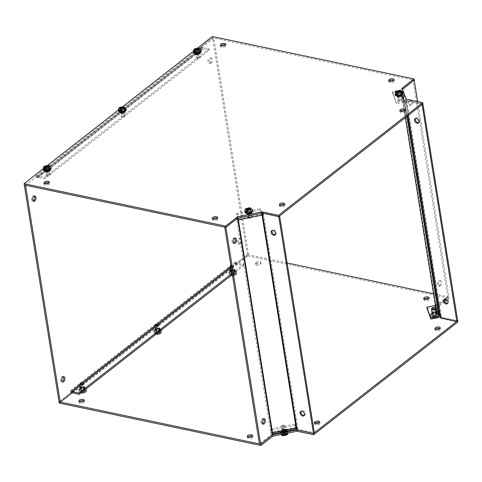<?xml version="1.0" encoding="UTF-8"?>
<svg xmlns="http://www.w3.org/2000/svg" width="482" height="482" viewBox="0 0 482 482"><rect width="100%" height="100%" fill="white"/><g stroke="black" fill="none" stroke-linecap="round" stroke-linejoin="round"><path stroke-width="0.36" stroke-dasharray="2.41 1.81" d="M79.813 388.498C77.174 390.408 82.868 391.607 85.206 389.631C87.845 387.715 82.151 386.516 79.813 388.498M83.199 392.577L82.982 391.221L81.115 392.679L81.82 393.402L83.199 392.577L85.007 392.589L85.38 392.294L83.91 392.017L84.615 391.468L85.477 389.269L83.693 390.661L83.91 392.017M82.946 391.788L82.729 390.432L84.483 389.058L83.621 391.257L82.946 391.788L81.452 391.336L80.699 391.896L82.229 392.342L81.416 392.981L80.657 393.155L80.12 392.469L82.012 390.986L82.229 392.342M81.115 392.679A3.838 1.765 170.9 0 1 80.12 392.469M84.085 389.396A1.958 0.904 -9.1 0 0 84.44 388.751A1.958 0.904 -9.1 0 0 83.031 388.118A1.958 0.904 -9.1 0 0 80.934 388.733A1.958 0.904 -9.1 0 0 80.578 389.372A1.958 0.904 -9.1 0 0 81.982 390.004A1.958 0.904 -9.1 0 0 84.085 389.396M80.114 383.624A1.958 0.904 170.9 0 1 83.272 383.232M84.483 389.058A3.838 1.765 170.9 0 1 85.477 389.269M82.012 390.986L80.494 390.625L81.247 390.077L82.729 390.432M83.693 390.661L85.175 391.016L84.422 391.565L82.982 391.221M84.627 392.854L84.422 391.565M80.494 390.625L80.699 391.896M81.452 391.336L81.247 390.077M85.175 391.016L85.38 392.294M44.609 169.116C46.947 167.133 52.64 168.332 50.001 170.248C47.664 172.225 41.97 171.026 44.609 169.116M48.525 165.675L48.7 166.061L47.688 166.856M47.724 167.085L47.826 167.73L49.694 166.272A3.838 1.765 -9.1 0 0 48.7 166.061M49.694 166.272L49.158 165.585M48.881 170.013A1.958 0.904 170.9 0 1 46.784 170.622A1.958 0.904 170.9 0 1 45.374 169.989A1.958 0.904 170.9 0 1 45.73 169.351A1.958 0.904 170.9 0 1 47.832 168.736A1.958 0.904 170.9 0 1 49.236 169.369A1.958 0.904 170.9 0 1 48.881 170.013M46.549 174.454A1.958 0.904 -9.1 0 0 46.188 175.093A1.958 0.904 -9.1 0 0 46.543 175.508A1.958 0.904 -9.1 0 0 49.7 175.117A1.958 0.904 -9.1 0 0 49.851 174.978A1.958 0.904 -9.1 0 0 50.056 174.472A1.958 0.904 -9.1 0 0 48.646 173.845A1.958 0.904 -9.1 0 0 46.549 174.454M47.134 175.099A1.338 0.615 -9.1 0 0 47.128 175.822A1.338 0.615 -9.1 0 0 49.291 175.556A1.338 0.615 -9.1 0 0 49.393 175.46A1.338 0.615 -9.1 0 0 48.899 174.707A1.338 0.615 -9.1 0 0 47.134 175.099M47.453 167.037L46.802 167.543L46.73 167.067M46.019 167.646L45.495 168.567M45.332 169.682L47.116 168.29L46.899 166.935M46.802 167.543L46.248 167.441M45.977 167.393L45.2 167.254L44.525 167.814L46.091 168.104M47.116 168.29L48.682 168.573L49.351 168.013L47.826 167.73M49.146 166.724L49.351 168.013M45.2 167.254L45.097 166.603M44.326 166.555L44.525 167.814M48.682 168.573L48.477 167.302M440.482 285.971A2.741 1.56 101.9 0 0 441.723 283.091A2.741 1.56 101.9 0 0 440.662 280.886A2.741 1.56 101.9 0 0 439.711 281.163A2.741 1.56 101.9 0 0 438.475 284.049A2.741 1.56 101.9 0 0 439.536 286.248A2.741 1.56 101.9 0 0 440.482 285.971M439.289 285.718A2.741 1.56 101.9 0 0 440.524 282.838A2.741 1.56 101.9 0 0 439.464 280.632A2.741 1.56 101.9 0 0 438.518 280.916A2.741 1.56 101.9 0 0 437.276 283.796A2.741 1.56 101.9 0 0 438.337 286.001A2.741 1.56 101.9 0 0 439.289 285.718M411.267 100.214A2.741 1.56 101.9 0 0 410.772 100.479A2.741 1.56 101.9 0 0 409.531 103.359A2.741 1.56 101.9 0 0 410.592 105.564A2.741 1.56 101.9 0 0 411.538 105.281A2.741 1.56 101.9 0 0 412.749 102.787A2.741 1.56 101.9 0 0 412.128 100.401M410.345 105.034A2.741 1.56 101.9 0 0 411.586 102.154A2.741 1.56 101.9 0 0 410.525 99.949A2.741 1.56 101.9 0 0 409.573 100.226A2.741 1.56 101.9 0 0 408.338 103.106A2.741 1.56 101.9 0 0 409.399 105.311A2.741 1.56 101.9 0 0 410.345 105.034M400.705 96.243A1.753 0.807 -9.1 0 0 401.024 95.671A1.753 0.807 -9.1 0 0 399.759 95.105A1.753 0.807 -9.1 0 0 397.879 95.653A1.753 0.807 -9.1 0 0 397.56 96.225A1.753 0.807 -9.1 0 0 398.825 96.792A1.753 0.807 -9.1 0 0 400.705 96.243M400.91 97.545A1.753 0.807 -9.1 0 0 401.229 96.972A1.753 0.807 -9.1 0 0 399.97 96.406A1.753 0.807 -9.1 0 0 398.09 96.954A1.753 0.807 -9.1 0 0 397.771 97.527A1.753 0.807 -9.1 0 0 399.03 98.093A1.753 0.807 -9.1 0 0 400.91 97.545M444.458 299.159A2.741 1.868 52 0 1 444.814 298.732A2.741 1.868 52 0 1 447.103 298.924A2.741 1.868 52 0 1 448.706 301.352A2.741 1.868 52 0 1 448.188 303.051A2.741 1.868 52 0 1 447.688 303.292M415.514 118.47A2.741 1.868 52 0 1 415.87 118.042A2.741 1.868 52 0 1 418.159 118.235A2.741 1.868 52 0 1 419.768 120.669A2.741 1.868 52 0 1 419.25 122.362A2.741 1.868 52 0 1 418.75 122.603M435.433 313.071A1.753 0.807 -9.1 0 0 435.752 312.499A1.753 0.807 -9.1 0 0 434.493 311.932A1.753 0.807 -9.1 0 0 432.613 312.475A1.753 0.807 -9.1 0 0 432.294 313.053A1.753 0.807 -9.1 0 0 433.553 313.619A1.753 0.807 -9.1 0 0 435.433 313.071M435.222 311.77A1.753 0.807 -9.1 0 0 435.541 311.197A1.753 0.807 -9.1 0 0 434.282 310.631A1.753 0.807 -9.1 0 0 432.402 311.173A1.753 0.807 -9.1 0 0 432.083 311.752A1.753 0.807 -9.1 0 0 433.342 312.318A1.753 0.807 -9.1 0 0 435.222 311.77M402.06 88.194L402.476 89.333L401.289 89.074L401.602 91.026A2.223 1.024 -9.1 0 0 401.199 91.755A2.223 1.024 -9.1 0 0 401.223 91.845L402.669 91.55A0.741 0.343 170.9 0 1 402.663 91.52A0.741 0.343 170.9 0 1 402.795 91.279L402.488 89.363M427.022 308.474L434.915 306.865A2.223 1.97 159.7 0 0 436.776 304.473A0.741 0.343 170.9 0 1 436.764 304.443A0.741 0.343 170.9 0 1 436.903 304.202L435.704 303.949L436.017 305.901L437.216 306.154L402.795 91.279L401.602 91.026L435.704 303.949A2.223 1.024 -9.1 0 0 435.294 304.588M404.121 100.69A2.223 1.97 -20.3 0 1 406.603 102.202L405.157 102.497A2.223 1.024 -9.1 0 0 406.049 103.058L406.904 102.389A0.741 0.343 170.9 0 1 406.603 102.202L402.669 91.55A2.223 1.97 159.7 0 0 400.181 90.044L404.121 100.69L396.228 102.298L392.294 91.646L400.181 90.044M456.834 321.373L457.689 320.705L441.319 317.258L441.006 315.312A0.741 0.343 170.9 0 1 440.711 315.126A2.223 1.97 -20.3 0 1 440.265 316.674M417.623 101.551L448.929 296.996L445.88 299.376L448.929 296.996L447.736 296.743L436.017 305.901M457.689 320.705L441.096 317.21L437.053 306.275L444.326 300.593L437.216 306.154M404.326 101.991A0.741 0.657 -20.3 0 1 405.157 102.497L401.223 91.845A0.741 0.657 159.7 0 0 400.391 91.345L404.326 101.991L396.433 103.6L396.228 102.298M392.294 91.646L392.499 92.948L400.391 91.345M422.895 103.865L406.591 100.437L441.006 315.312L440.15 315.975M402.669 91.55L436.776 304.473L435.324 304.769M439.259 315.415L440.711 315.126L406.603 102.202M414.134 80.157L413.002 79.922L447.736 296.743M401.289 89.074L413.002 79.922M396.433 103.6L392.499 92.948M441.319 317.258L440.464 317.927M406.591 100.437L405.736 101.106L408.049 115.535M422.105 104.546L405.736 101.106M211.134 63.19A2.741 1.56 101.9 0 0 212.369 60.304A2.741 1.56 101.9 0 0 211.315 58.099A2.741 1.56 101.9 0 0 210.363 58.382A2.741 1.56 101.9 0 0 209.128 61.262A2.741 1.56 101.9 0 0 210.182 63.467A2.741 1.56 101.9 0 0 211.134 63.19M209.941 62.937A2.741 1.56 101.9 0 0 211.176 60.057A2.741 1.56 101.9 0 0 210.116 57.852A2.741 1.56 101.9 0 0 209.17 58.129A2.741 1.56 101.9 0 0 207.929 61.009A2.741 1.56 101.9 0 0 208.989 63.214A2.741 1.56 101.9 0 0 209.941 62.937M240.072 243.874A2.741 1.56 101.9 0 0 241.313 240.994A2.741 1.56 101.9 0 0 240.253 238.789A2.741 1.56 101.9 0 0 239.307 239.066A2.741 1.56 101.9 0 0 238.066 241.952A2.741 1.56 101.9 0 0 239.126 244.157A2.741 1.56 101.9 0 0 240.072 243.874M238.879 243.621A2.741 1.56 101.9 0 0 240.12 240.741A2.741 1.56 101.9 0 0 239.06 238.536A2.741 1.56 101.9 0 0 238.108 238.819A2.741 1.56 101.9 0 0 236.873 241.699A2.741 1.56 101.9 0 0 237.933 243.904A2.741 1.56 101.9 0 0 238.879 243.621M34.258 196.09A2.741 1.56 101.9 0 0 33.704 195.752A2.741 1.56 101.9 0 0 32.758 196.029A2.741 1.56 101.9 0 0 31.517 198.909A2.741 1.56 101.9 0 0 32.577 201.115A2.741 1.56 101.9 0 0 33.216 201.024M63.196 376.779A2.741 1.56 101.9 0 0 62.648 376.436A2.741 1.56 101.9 0 0 61.696 376.719A2.741 1.56 101.9 0 0 60.461 379.599A2.741 1.56 101.9 0 0 61.515 381.804A2.741 1.56 101.9 0 0 62.16 381.714M196.337 53.249A1.753 0.807 170.9 0 1 198.216 52.707A1.753 0.807 170.9 0 1 199.476 53.273A1.753 0.807 170.9 0 1 199.156 53.845A1.753 0.807 170.9 0 1 197.277 54.394A1.753 0.807 170.9 0 1 196.017 53.827A1.753 0.807 170.9 0 1 196.337 53.249M196.542 54.55A1.753 0.807 170.9 0 1 198.421 54.008A1.753 0.807 170.9 0 1 199.687 54.574A1.753 0.807 170.9 0 1 199.367 55.147A1.753 0.807 170.9 0 1 197.487 55.689A1.753 0.807 170.9 0 1 196.222 55.129A1.753 0.807 170.9 0 1 196.542 54.55M121.398 113.288A1.753 0.807 170.9 0 1 123.278 112.746A1.753 0.807 170.9 0 1 124.543 113.312A1.753 0.807 170.9 0 1 124.223 113.885A1.753 0.807 170.9 0 1 122.344 114.433A1.753 0.807 170.9 0 1 121.078 113.866A1.753 0.807 170.9 0 1 121.398 113.288M121.193 111.993A1.753 0.807 170.9 0 1 123.073 111.444A1.753 0.807 170.9 0 1 124.332 112.011A1.753 0.807 170.9 0 1 124.013 112.583A1.753 0.807 170.9 0 1 122.133 113.131A1.753 0.807 170.9 0 1 120.874 112.565A1.753 0.807 170.9 0 1 121.193 111.993M46.049 170.73A1.753 0.807 170.9 0 1 47.929 170.182A1.753 0.807 170.9 0 1 49.188 170.749A1.753 0.807 170.9 0 1 48.869 171.321A1.753 0.807 170.9 0 1 46.989 171.869A1.753 0.807 170.9 0 1 45.73 171.303A1.753 0.807 170.9 0 1 46.049 170.73M46.254 172.032A1.753 0.807 170.9 0 1 48.134 171.484A1.753 0.807 170.9 0 1 49.393 172.05A1.753 0.807 170.9 0 1 49.074 172.622A1.753 0.807 170.9 0 1 47.194 173.171A1.753 0.807 170.9 0 1 45.935 172.604A1.753 0.807 170.9 0 1 46.254 172.032M233.884 270.667A1.753 0.807 -9.1 0 0 234.204 270.095A1.753 0.807 -9.1 0 0 232.945 269.528A1.753 0.807 -9.1 0 0 231.065 270.077A1.753 0.807 -9.1 0 0 230.745 270.649A1.753 0.807 -9.1 0 0 232.005 271.215A1.753 0.807 -9.1 0 0 233.884 270.667M230.854 268.775A1.753 0.807 170.9 0 1 232.734 268.227A1.753 0.807 170.9 0 1 233.999 268.793A1.753 0.807 170.9 0 1 233.68 269.366A1.753 0.807 170.9 0 1 231.8 269.914A1.753 0.807 170.9 0 1 230.535 269.348A1.753 0.807 170.9 0 1 230.854 268.775M155.71 327.513A1.753 0.807 170.9 0 1 157.59 326.965A1.753 0.807 170.9 0 1 158.855 327.531A1.753 0.807 170.9 0 1 158.536 328.109A1.753 0.807 170.9 0 1 156.656 328.652A1.753 0.807 170.9 0 1 155.391 328.085A1.753 0.807 170.9 0 1 155.71 327.513M158.741 329.411A1.753 0.807 -9.1 0 0 159.06 328.832A1.753 0.807 -9.1 0 0 157.801 328.266A1.753 0.807 -9.1 0 0 155.921 328.814A1.753 0.807 -9.1 0 0 155.602 329.387A1.753 0.807 -9.1 0 0 156.861 329.953A1.753 0.807 -9.1 0 0 158.741 329.411M83.597 388.149A1.753 0.807 -9.1 0 0 83.916 387.57A1.753 0.807 -9.1 0 0 82.657 387.01A1.753 0.807 -9.1 0 0 80.777 387.552A1.753 0.807 -9.1 0 0 80.458 388.124A1.753 0.807 -9.1 0 0 81.717 388.691A1.753 0.807 -9.1 0 0 83.597 388.149M80.566 386.251A1.753 0.807 170.9 0 1 82.446 385.708A1.753 0.807 170.9 0 1 83.711 386.275A1.753 0.807 170.9 0 1 83.392 386.847A1.753 0.807 170.9 0 1 81.512 387.389A1.753 0.807 170.9 0 1 80.247 386.829A1.753 0.807 170.9 0 1 80.566 386.251M25.504 185.257L37.379 175.972L37.692 177.924L202.229 49.309L201.916 47.356L213.791 38.072L248.519 254.9L236.65 264.184L236.337 262.232L229.986 267.197M202.368 48.851A0.741 0.506 52 0 1 202.723 48.784L209.23 50.152L44.687 178.768L38.186 177.4A0.741 0.506 -128 0 0 37.831 177.466L202.368 48.851A0.741 0.506 52 0 0 202.229 49.309L201.036 49.056L200.723 47.103L201.916 47.356M37.831 177.466A0.741 0.506 -128 0 0 37.692 177.924L36.493 177.671L37.692 177.924M37.379 175.972L36.18 175.725L36.493 177.677A2.223 1.518 52 0 1 36.915 176.298A2.223 1.518 52 0 1 37.976 176.099L44.483 177.466L209.019 48.851L202.512 47.483A2.223 1.518 -128 0 0 201.458 47.682A2.223 1.518 -128 0 0 201.036 49.056L202.229 49.309M213.791 38.072L212.598 37.825L36.18 175.725M72.107 392.8L70.914 392.547L59.039 401.831M72.089 392.685A2.223 1.518 52 0 1 70.601 390.595L71.794 390.848L70.601 390.595L70.914 392.547M232.119 273.306L243.543 264.377L237.036 263.009A0.741 0.506 52 0 1 236.337 262.232L235.138 261.979L236.337 262.232M236.65 264.184L235.451 263.931L235.138 261.979A2.223 1.518 -128 0 0 237.246 264.305L243.747 265.678L232.324 274.607M248.519 254.9L247.326 254.647L235.451 263.931M200.723 47.103L212.598 37.825L247.326 254.647M209.23 50.152L209.019 48.851M44.687 178.768L44.483 177.466M243.543 264.377L243.747 265.678M246.175 211.508C248.513 209.531 254.207 210.73 251.568 212.64C249.23 214.623 243.537 213.424 246.175 211.508M250.092 208.073L250.266 208.459L249.254 209.248M249.29 209.483L249.393 210.128L251.261 208.67A3.838 1.765 -9.1 0 0 250.266 208.459M251.261 208.67L250.724 207.983M250.447 212.405A1.958 0.904 170.9 0 1 248.344 213.02A1.958 0.904 170.9 0 1 246.941 212.387A1.958 0.904 170.9 0 1 247.296 211.743A1.958 0.904 170.9 0 1 249.393 211.134A1.958 0.904 170.9 0 1 250.803 211.767A1.958 0.904 170.9 0 1 250.447 212.405M248.11 216.852A1.958 0.904 -9.1 0 0 247.754 217.49A1.958 0.904 -9.1 0 0 248.11 217.906A1.958 0.904 -9.1 0 0 251.267 217.515A1.958 0.904 -9.1 0 0 251.417 217.376A1.958 0.904 -9.1 0 0 251.622 216.87A1.958 0.904 -9.1 0 0 250.212 216.237A1.958 0.904 -9.1 0 0 248.11 216.852M248.7 217.496A1.338 0.615 -9.1 0 0 248.694 218.219A1.338 0.615 -9.1 0 0 250.857 217.948A1.338 0.615 -9.1 0 0 250.959 217.858A1.338 0.615 -9.1 0 0 250.465 217.105A1.338 0.615 -9.1 0 0 248.7 217.496M249.019 209.435L248.369 209.941L248.296 209.465M247.585 210.044L247.061 210.965M246.898 212.08L248.682 210.688L248.465 209.333M248.369 209.941L247.814 209.839M247.543 209.791L246.766 209.646L246.091 210.212L247.658 210.495M248.682 210.688L250.248 210.971L250.917 210.405L249.393 210.128M250.712 209.122L250.917 210.405M246.766 209.646L246.663 209.001M245.892 208.953L246.091 210.212M250.248 210.971L250.044 209.694M260.455 264.504A2.741 1.259 -9.1 0 0 260.955 263.606A2.741 1.259 -9.1 0 0 258.985 262.72A2.741 1.259 -9.1 0 0 256.044 263.57A2.741 1.259 -9.1 0 0 255.544 264.467A2.741 1.259 -9.1 0 0 257.515 265.353A2.741 1.259 -9.1 0 0 260.455 264.504M255.834 262.274A2.741 1.259 170.9 0 1 258.774 261.419A2.741 1.259 170.9 0 1 260.75 262.304A2.741 1.259 170.9 0 1 260.25 263.202A2.741 1.259 170.9 0 1 257.31 264.058A2.741 1.259 170.9 0 1 255.333 263.172A2.741 1.259 170.9 0 1 255.834 262.274M424.19 299.165A2.741 1.259 -9.1 0 0 423.895 299.882A2.741 1.259 -9.1 0 0 425.871 300.768A2.741 1.259 -9.1 0 0 428.811 299.912A2.741 1.259 -9.1 0 0 429.311 299.015A2.741 1.259 -9.1 0 0 428.805 298.424M435.312 329.26A2.741 1.259 -9.1 0 0 435.023 329.971A2.741 1.259 -9.1 0 0 436.993 330.857A2.741 1.259 -9.1 0 0 439.933 330.007A2.741 1.259 -9.1 0 0 440.434 329.11A2.741 1.259 -9.1 0 0 439.933 328.519M234.758 272.107A2.579 1.187 -9.1 0 0 235.228 271.264A2.579 1.187 -9.1 0 0 233.372 270.432A2.579 1.187 -9.1 0 0 230.607 271.239A2.579 1.187 -9.1 0 0 230.143 272.083A2.579 1.187 -9.1 0 0 231.993 272.914A2.579 1.187 -9.1 0 0 234.758 272.107M230.402 269.938A2.579 1.187 170.9 0 1 233.168 269.131A2.579 1.187 170.9 0 1 235.017 269.968A2.579 1.187 170.9 0 1 234.547 270.812A2.579 1.187 170.9 0 1 231.788 271.613A2.579 1.187 170.9 0 1 229.932 270.782A2.579 1.187 170.9 0 1 230.402 269.938M436.324 314.505A2.579 1.187 -9.1 0 0 436.794 313.662A2.579 1.187 -9.1 0 0 434.939 312.83A2.579 1.187 -9.1 0 0 432.173 313.631A2.579 1.187 -9.1 0 0 431.703 314.475A2.579 1.187 -9.1 0 0 433.559 315.306A2.579 1.187 -9.1 0 0 436.324 314.505M431.968 312.33A2.579 1.187 170.9 0 1 434.734 311.529A2.579 1.187 170.9 0 1 436.584 312.36A2.579 1.187 170.9 0 1 436.114 313.204A2.579 1.187 170.9 0 1 433.354 314.011A2.579 1.187 170.9 0 1 431.498 313.173A2.579 1.187 170.9 0 1 431.968 312.33M79.422 401.657A2.741 1.259 -9.1 0 0 79.132 402.368A2.741 1.259 -9.1 0 0 81.103 403.253A2.741 1.259 -9.1 0 0 84.043 402.398A2.741 1.259 -9.1 0 0 84.543 401.5A2.741 1.259 -9.1 0 0 84.043 400.916M247.778 437.066A2.741 1.259 -9.1 0 0 247.483 437.777A2.741 1.259 -9.1 0 0 249.459 438.662A2.741 1.259 -9.1 0 0 252.399 437.813A2.741 1.259 -9.1 0 0 252.899 436.915A2.741 1.259 -9.1 0 0 252.393 436.324M314.854 423.419A2.741 1.259 -9.1 0 0 314.559 424.136A2.741 1.259 -9.1 0 0 316.535 425.022A2.741 1.259 -9.1 0 0 319.476 424.166A2.741 1.259 -9.1 0 0 319.976 423.268A2.741 1.259 -9.1 0 0 319.47 422.678M84.585 389.498A2.579 1.187 -9.1 0 0 85.055 388.655A2.579 1.187 -9.1 0 0 83.199 387.823A2.579 1.187 -9.1 0 0 80.434 388.625A2.579 1.187 -9.1 0 0 79.964 389.468A2.579 1.187 -9.1 0 0 81.82 390.3A2.579 1.187 -9.1 0 0 84.585 389.498M80.229 387.323A2.579 1.187 170.9 0 1 82.988 386.522A2.579 1.187 170.9 0 1 84.844 387.353A2.579 1.187 170.9 0 1 84.374 388.197A2.579 1.187 170.9 0 1 81.609 388.998A2.579 1.187 170.9 0 1 79.759 388.167A2.579 1.187 170.9 0 1 80.229 387.323M286.151 431.896A2.579 1.187 -9.1 0 0 286.621 431.053A2.579 1.187 -9.1 0 0 284.766 430.221A2.579 1.187 -9.1 0 0 282 431.022A2.579 1.187 -9.1 0 0 281.53 431.866A2.579 1.187 -9.1 0 0 283.386 432.697A2.579 1.187 -9.1 0 0 286.151 431.896M281.789 429.721A2.579 1.187 170.9 0 1 284.555 428.92A2.579 1.187 170.9 0 1 286.41 429.751A2.579 1.187 170.9 0 1 285.94 430.595A2.579 1.187 170.9 0 1 283.175 431.396A2.579 1.187 170.9 0 1 281.325 430.565A2.579 1.187 170.9 0 1 281.789 429.721M159.669 330.803A2.579 1.187 -9.1 0 0 160.138 329.959A2.579 1.187 -9.1 0 0 158.289 329.128A2.579 1.187 -9.1 0 0 155.523 329.929A2.579 1.187 -9.1 0 0 155.053 330.779A2.579 1.187 -9.1 0 0 156.909 331.61A2.579 1.187 -9.1 0 0 159.669 330.803M155.312 328.634A2.579 1.187 170.9 0 1 158.078 327.826A2.579 1.187 170.9 0 1 159.934 328.658A2.579 1.187 170.9 0 1 159.464 329.501A2.579 1.187 170.9 0 1 156.698 330.309A2.579 1.187 170.9 0 1 154.843 329.477A2.579 1.187 170.9 0 1 155.312 328.634M287.145 262.967L247.38 254.604L247.591 255.906L449.14 298.298L448.929 296.996L433.553 293.761M247.38 254.604L59.093 401.783L60.292 402.036M313.487 433.426L314.342 432.758L297.972 429.311L297.117 429.98M444.784 301.696L437.264 307.576L437.053 306.275M449.14 298.298L446.844 300.087M437.264 307.576L441.096 317.21M441.301 318.512L457.9 322.006M59.304 403.085L247.591 255.906M431.553 313.505C428.914 315.415 434.607 316.614 436.945 314.638C439.584 312.722 433.89 311.523 431.553 313.505M434.939 317.584L434.722 316.228L432.854 317.686L433.559 318.409L434.939 317.584L436.746 317.596L437.12 317.301L435.656 317.023L436.355 316.475L437.222 314.276L435.439 315.668L435.656 317.023M434.686 316.794L434.469 315.439L436.222 314.065L435.36 316.264L434.686 316.794L433.191 316.343L432.444 316.903L433.975 317.349L433.155 317.987L432.396 318.162L431.86 317.475L433.758 315.993L433.975 317.349M432.854 317.686A3.838 1.765 170.9 0 1 431.86 317.475M435.824 314.403A1.958 0.904 -9.1 0 0 436.186 313.758A1.958 0.904 -9.1 0 0 434.776 313.125A1.958 0.904 -9.1 0 0 432.673 313.74A1.958 0.904 -9.1 0 0 432.318 314.378A1.958 0.904 -9.1 0 0 433.728 315.011A1.958 0.904 -9.1 0 0 435.824 314.403M431.854 308.631A1.958 0.904 170.9 0 1 435.011 308.239M436.222 314.065A3.838 1.765 170.9 0 1 437.222 314.276M433.758 315.993L432.24 315.632L432.987 315.083L434.469 315.439M435.439 315.668L436.915 316.023L436.162 316.572L434.722 316.228M436.373 317.861L436.162 316.572M432.24 315.632L432.444 316.903M433.191 316.343L432.987 315.083M436.915 316.023L437.12 317.301M304.341 415.345A2.741 1.868 -128 0 0 304.841 415.104A2.741 1.868 -128 0 0 305.1 412.58A2.741 1.868 -128 0 0 302.768 410.543A2.741 1.868 -128 0 0 301.461 410.784A2.741 1.868 -128 0 0 301.105 411.212M275.397 234.656A2.741 1.868 -128 0 0 275.897 234.415A2.741 1.868 -128 0 0 276.162 231.89A2.741 1.868 -128 0 0 273.824 229.854A2.741 1.868 -128 0 0 272.523 230.095A2.741 1.868 -128 0 0 272.167 230.523M248.128 214.11A1.753 0.807 -9.1 0 0 249.983 213.924A1.753 0.807 -9.1 0 0 250.863 213.044A1.753 0.807 -9.1 0 0 250.146 212.532A1.753 0.807 -9.1 0 0 248.284 212.719A1.753 0.807 -9.1 0 0 247.405 213.598A1.753 0.807 -9.1 0 0 248.128 214.11M248.332 215.412A1.753 0.807 -9.1 0 0 250.194 215.225A1.753 0.807 -9.1 0 0 251.074 214.345A1.753 0.807 -9.1 0 0 250.351 213.833A1.753 0.807 -9.1 0 0 248.495 214.02A1.753 0.807 -9.1 0 0 247.615 214.9A1.753 0.807 -9.1 0 0 248.332 215.412M263.606 418.87A2.741 1.56 101.9 0 0 263.052 418.533A2.741 1.56 101.9 0 0 261.407 419.671A2.741 1.56 101.9 0 0 260.907 422.449A2.741 1.56 101.9 0 0 261.925 423.901A2.741 1.56 101.9 0 0 262.57 423.811M234.662 238.186A2.741 1.56 101.9 0 0 234.113 237.843A2.741 1.56 101.9 0 0 232.469 238.988A2.741 1.56 101.9 0 0 231.969 241.765A2.741 1.56 101.9 0 0 232.981 243.211A2.741 1.56 101.9 0 0 233.625 243.121M282.856 430.938A1.753 0.807 -9.1 0 0 284.717 430.751A1.753 0.807 -9.1 0 0 285.597 429.872A1.753 0.807 -9.1 0 0 284.874 429.36A1.753 0.807 -9.1 0 0 283.018 429.546A1.753 0.807 -9.1 0 0 282.133 430.426A1.753 0.807 -9.1 0 0 282.856 430.938M282.651 429.637A1.753 0.807 -9.1 0 0 284.507 429.45A1.753 0.807 -9.1 0 0 285.386 428.57A1.753 0.807 -9.1 0 0 284.669 428.058A1.753 0.807 -9.1 0 0 282.807 428.245A1.753 0.807 -9.1 0 0 281.928 429.125A1.753 0.807 -9.1 0 0 282.651 429.637M237.861 218.087L236.433 213.478L238.036 218.051M261.768 213.225L261.479 212.188L237.74 217.02M262.033 214.448A2.223 1.024 -9.1 0 0 261.913 214.466L238.174 219.298L272.306 432.619L296.044 427.793L294.689 424.172L296.34 429.245M262.395 213.219L278.753 216.599M236.433 213.478L260.172 208.652L261.479 212.188M296.044 427.793L262.154 215.117M261.913 214.466L261.684 213.49L237.951 218.322M260.172 208.652L261.684 213.49M296.255 428.04L296.014 427.389L272.282 432.215L272.517 432.866M272.155 432.993L271.161 430.306L294.9 425.473M272.306 432.619L270.956 429.004L294.689 424.172M271.161 430.306L270.956 429.004M296.804 428.034L297.659 427.365L297.972 429.311M262.389 213.158L263.238 212.49L279.608 215.93M263.238 212.49L263.552 214.442L262.696 215.111M236.644 214.779L260.376 209.953M237.819 219.382A2.223 1.024 -9.1 0 0 236.74 219.894L237.939 220.147M296.014 427.389A2.223 1.024 -9.1 0 1 297.659 427.365L263.552 214.442A2.223 1.024 -9.1 0 0 262.582 214.382M272.354 435.017L271.161 434.77L259.443 443.928M272.041 433.071L270.848 432.818L271.161 434.77M237.626 218.195L236.433 217.942L270.848 432.818A2.223 1.024 -9.1 0 1 272.282 432.215M225.913 227.353L224.714 227.1L236.433 217.942M220.84 45.676A2.741 1.259 -9.1 0 0 220.551 46.386A2.741 1.259 -9.1 0 0 222.521 47.272A2.741 1.259 -9.1 0 0 225.462 46.423A2.741 1.259 -9.1 0 0 225.962 45.519A2.741 1.259 -9.1 0 0 225.462 44.934M389.197 81.084A2.741 1.259 -9.1 0 0 388.902 81.801A2.741 1.259 -9.1 0 0 390.872 82.687A2.741 1.259 -9.1 0 0 393.818 81.832A2.741 1.259 -9.1 0 0 394.318 80.934A2.741 1.259 -9.1 0 0 393.812 80.343M400.319 111.179A2.741 1.259 -9.1 0 0 400.024 111.89A2.741 1.259 -9.1 0 0 402 112.776A2.741 1.259 -9.1 0 0 404.94 111.92A2.741 1.259 -9.1 0 0 405.44 111.023A2.741 1.259 -9.1 0 0 404.934 110.438M199.765 54.026A2.579 1.187 -9.1 0 0 200.235 53.183A2.579 1.187 -9.1 0 0 198.379 52.351A2.579 1.187 -9.1 0 0 195.614 53.159A2.579 1.187 -9.1 0 0 195.144 54.002A2.579 1.187 -9.1 0 0 196.999 54.834A2.579 1.187 -9.1 0 0 199.765 54.026M195.409 51.857A2.579 1.187 170.9 0 1 198.168 51.05A2.579 1.187 170.9 0 1 200.024 51.881A2.579 1.187 170.9 0 1 199.554 52.725A2.579 1.187 170.9 0 1 196.789 53.532A2.579 1.187 170.9 0 1 194.939 52.701A2.579 1.187 170.9 0 1 195.409 51.857M401.331 96.424A2.579 1.187 -9.1 0 0 401.801 95.581A2.579 1.187 -9.1 0 0 399.946 94.749A2.579 1.187 -9.1 0 0 397.18 95.55A2.579 1.187 -9.1 0 0 396.71 96.394A2.579 1.187 -9.1 0 0 398.566 97.225A2.579 1.187 -9.1 0 0 401.331 96.424M396.969 94.249A2.579 1.187 170.9 0 1 399.735 93.448A2.579 1.187 170.9 0 1 401.59 94.279A2.579 1.187 170.9 0 1 401.12 95.123A2.579 1.187 170.9 0 1 398.355 95.924A2.579 1.187 170.9 0 1 396.505 95.093A2.579 1.187 170.9 0 1 396.969 94.249M44.428 183.576A2.741 1.259 -9.1 0 0 44.133 184.287A2.741 1.259 -9.1 0 0 46.109 185.172A2.741 1.259 -9.1 0 0 49.05 184.317A2.741 1.259 -9.1 0 0 49.55 183.419A2.741 1.259 -9.1 0 0 49.044 182.835M212.785 218.985A2.741 1.259 -9.1 0 0 212.49 219.696A2.741 1.259 -9.1 0 0 214.46 220.581A2.741 1.259 -9.1 0 0 217.4 219.726A2.741 1.259 -9.1 0 0 217.9 218.828A2.741 1.259 -9.1 0 0 217.4 218.244M279.861 205.338A2.741 1.259 -9.1 0 0 279.566 206.055A2.741 1.259 -9.1 0 0 281.542 206.941A2.741 1.259 -9.1 0 0 284.482 206.085A2.741 1.259 -9.1 0 0 284.983 205.187A2.741 1.259 -9.1 0 0 284.476 204.597M49.586 171.417A2.579 1.187 -9.1 0 0 50.056 170.574A2.579 1.187 -9.1 0 0 48.206 169.742A2.579 1.187 -9.1 0 0 45.441 170.544A2.579 1.187 -9.1 0 0 44.971 171.387A2.579 1.187 -9.1 0 0 46.826 172.219A2.579 1.187 -9.1 0 0 49.586 171.417M45.23 169.242A2.579 1.187 170.9 0 1 47.995 168.441A2.579 1.187 170.9 0 1 49.851 169.272A2.579 1.187 170.9 0 1 49.381 170.116A2.579 1.187 170.9 0 1 46.615 170.917A2.579 1.187 170.9 0 1 44.76 170.086A2.579 1.187 170.9 0 1 45.23 169.242M251.152 213.815A2.579 1.187 -9.1 0 0 251.622 212.972A2.579 1.187 -9.1 0 0 249.772 212.14A2.579 1.187 -9.1 0 0 247.007 212.942A2.579 1.187 -9.1 0 0 246.537 213.785A2.579 1.187 -9.1 0 0 248.393 214.617A2.579 1.187 -9.1 0 0 251.152 213.815M246.796 211.64A2.579 1.187 170.9 0 1 249.562 210.839A2.579 1.187 170.9 0 1 251.417 211.67A2.579 1.187 170.9 0 1 250.947 212.514A2.579 1.187 170.9 0 1 248.182 213.315A2.579 1.187 170.9 0 1 246.326 212.484A2.579 1.187 170.9 0 1 246.796 211.64M124.675 112.722A2.579 1.187 -9.1 0 0 125.145 111.878A2.579 1.187 -9.1 0 0 123.29 111.047A2.579 1.187 -9.1 0 0 120.524 111.848A2.579 1.187 -9.1 0 0 120.06 112.692A2.579 1.187 -9.1 0 0 121.91 113.529A2.579 1.187 -9.1 0 0 124.675 112.722M120.319 110.547A2.579 1.187 170.9 0 1 123.085 109.745A2.579 1.187 170.9 0 1 124.934 110.577A2.579 1.187 170.9 0 1 124.47 111.42A2.579 1.187 170.9 0 1 121.705 112.228A2.579 1.187 170.9 0 1 119.849 111.39A2.579 1.187 170.9 0 1 120.319 110.547M197.789 47.935L193.415 51.351M122.705 106.63L118.331 110.047A3.862 1.777 170.9 0 1 119.036 108.793A3.862 1.777 170.9 0 1 123.181 107.588A3.862 1.777 170.9 0 1 125.965 108.842M47.616 165.32L43.241 168.742M212.387 36.524L212.598 37.825L414.14 80.217M402.265 89.495L406.103 99.129M406.308 100.431L422.907 103.919M396.349 94.123C398.686 92.14 404.386 93.339 401.741 95.255C399.403 97.231 393.71 96.032 396.349 94.123M400.265 90.682L400.44 91.068L399.427 91.863M399.464 92.092L399.572 92.737L401.44 91.279A3.838 1.765 -9.1 0 0 400.44 91.068M401.44 91.279L400.897 90.592M400.62 95.02A1.958 0.904 170.9 0 1 398.524 95.629A1.958 0.904 170.9 0 1 397.114 94.996A1.958 0.904 170.9 0 1 397.469 94.358A1.958 0.904 170.9 0 1 399.572 93.743A1.958 0.904 170.9 0 1 400.982 94.376A1.958 0.904 170.9 0 1 400.62 95.02M398.289 99.461A1.958 0.904 -9.1 0 0 397.933 100.099A1.958 0.904 -9.1 0 0 398.283 100.515A1.958 0.904 -9.1 0 0 401.44 100.123A1.958 0.904 -9.1 0 0 401.59 99.991A1.958 0.904 -9.1 0 0 401.795 99.485A1.958 0.904 -9.1 0 0 400.391 98.852A1.958 0.904 -9.1 0 0 398.289 99.461M398.873 100.105A1.338 0.615 -9.1 0 0 398.873 100.828A1.338 0.615 -9.1 0 0 401.03 100.563A1.338 0.615 -9.1 0 0 401.132 100.467A1.338 0.615 -9.1 0 0 400.638 99.714A1.338 0.615 -9.1 0 0 398.873 100.105M399.198 92.044L398.548 92.55L398.469 92.074M397.758 92.652L397.234 93.574M397.072 94.689L398.855 93.297L398.638 91.942M398.548 92.55L397.987 92.448M397.716 92.399L396.939 92.261L396.264 92.821L397.831 93.11M398.855 93.297L400.422 93.586L401.096 93.02L399.572 92.737M400.885 91.731L401.096 93.02M396.939 92.261L396.837 91.61M396.065 91.562L396.264 92.821M400.422 93.586L400.217 92.309M281.38 430.89C278.741 432.806 284.434 434.005 286.772 432.023C289.411 430.113 283.717 428.914 281.38 430.89M283.386 435.8L284.766 434.969L286.194 435.246L286.947 434.686L285.477 434.415L286.181 433.866L287.043 431.661L285.26 433.059L285.477 434.415M284.513 434.18L284.296 432.824L286.049 431.456L285.187 433.655L284.513 434.18L283.018 433.734L282.265 434.294L283.796 434.74L282.982 435.379L282.747 434.487M285.651 431.788A1.958 0.904 -9.1 0 0 286.007 431.149A1.958 0.904 -9.1 0 0 284.597 430.516A1.958 0.904 -9.1 0 0 282.5 431.125A1.958 0.904 -9.1 0 0 282.139 431.77A1.958 0.904 -9.1 0 0 283.549 432.402A1.958 0.904 -9.1 0 0 285.651 431.788M281.681 426.022A1.958 0.904 170.9 0 1 284.838 425.63A1.958 0.904 170.9 0 1 285.193 426.046A1.958 0.904 170.9 0 1 284.832 426.684A1.958 0.904 170.9 0 1 282.735 427.293A1.958 0.904 170.9 0 1 281.325 426.666A1.958 0.904 170.9 0 1 281.53 426.16A1.958 0.904 170.9 0 1 281.681 426.022M282.091 425.588A1.338 0.615 170.9 0 1 284.253 425.317A1.338 0.615 170.9 0 1 284.247 426.04A1.338 0.615 170.9 0 1 282.482 426.431A1.338 0.615 170.9 0 1 281.988 425.678A1.338 0.615 170.9 0 1 282.091 425.588M286.049 431.456A3.838 1.765 170.9 0 1 287.043 431.661M284.766 434.969L284.549 433.613L282.681 435.077M281.681 434.866L283.579 433.384L283.796 434.74M283.579 433.384L282.06 433.023L282.813 432.474L284.296 432.824M285.26 433.059L286.742 433.414L285.989 433.963L284.549 433.613M286.194 435.246L285.989 433.963M282.06 433.023L282.265 434.294M283.018 433.734L282.813 432.474M286.742 433.414L286.947 434.686M229.986 271.107C227.347 273.023 233.041 274.216 235.379 272.24C238.024 270.33 232.324 269.131 229.986 271.107M233.372 275.186L233.155 273.83L231.288 275.294L231.993 276.017L233.372 275.186L235.18 275.204L235.553 274.903L234.089 274.626L234.788 274.077L235.656 271.878L233.872 273.276L234.089 274.626M233.119 274.397L232.902 273.041L234.656 271.667L233.794 273.872L233.119 274.397L231.625 273.945L230.878 274.511L232.408 274.957L231.589 275.59L230.83 275.77L230.294 275.083L232.191 273.601L232.408 274.957M231.288 275.294A3.838 1.765 170.9 0 1 230.294 275.083M234.258 272.005A1.958 0.904 -9.1 0 0 234.62 271.366A1.958 0.904 -9.1 0 0 233.21 270.733A1.958 0.904 -9.1 0 0 231.107 271.342A1.958 0.904 -9.1 0 0 230.751 271.981A1.958 0.904 -9.1 0 0 232.161 272.613A1.958 0.904 -9.1 0 0 234.258 272.005M230.288 266.239A1.958 0.904 170.9 0 1 233.445 265.841A1.958 0.904 170.9 0 1 233.8 266.257A1.958 0.904 170.9 0 1 233.445 266.901A1.958 0.904 170.9 0 1 231.185 267.51M230.896 265.672A1.338 0.615 170.9 0 1 232.86 265.528A1.338 0.615 170.9 0 1 232.86 266.257A1.338 0.615 170.9 0 1 231.047 266.636M234.656 271.667A3.838 1.765 170.9 0 1 235.656 271.878M232.191 273.601L230.673 273.234L231.426 272.685L232.902 273.041M233.872 273.276L235.349 273.625L234.595 274.174L233.155 273.83M234.806 275.463L234.595 274.174M230.673 273.234L230.878 274.511M231.625 273.945L231.426 272.685M235.349 273.625L235.553 274.903M194.782 51.725C197.12 49.748 202.82 50.947 200.181 52.857C197.843 54.834 192.143 53.641 194.782 51.725M198.698 48.284L198.873 48.676L197.861 49.465M197.897 49.694L198.006 50.345L199.873 48.881A3.838 1.765 -9.1 0 0 198.873 48.676M199.873 48.881L199.331 48.194M199.06 52.622A1.958 0.904 170.9 0 1 196.957 53.231A1.958 0.904 170.9 0 1 195.547 52.598A1.958 0.904 170.9 0 1 195.903 51.96A1.958 0.904 170.9 0 1 198.006 51.351A1.958 0.904 170.9 0 1 199.415 51.984A1.958 0.904 170.9 0 1 199.06 52.622M196.722 57.063A1.958 0.904 -9.1 0 0 196.367 57.707A1.958 0.904 -9.1 0 0 196.716 58.123A1.958 0.904 -9.1 0 0 199.873 57.726A1.958 0.904 -9.1 0 0 200.024 57.593A1.958 0.904 -9.1 0 0 200.229 57.087A1.958 0.904 -9.1 0 0 198.825 56.454A1.958 0.904 -9.1 0 0 196.722 57.063M197.307 57.713A1.338 0.615 -9.1 0 0 197.307 58.436A1.338 0.615 -9.1 0 0 199.464 58.165A1.338 0.615 -9.1 0 0 199.566 58.075A1.338 0.615 -9.1 0 0 199.072 57.322A1.338 0.615 -9.1 0 0 197.307 57.713M197.632 49.646L196.981 50.158L196.903 49.676M196.192 50.261L195.668 51.182M195.505 52.297L197.289 50.899L197.072 49.544M196.981 50.158L196.421 50.056M196.15 50.008L195.373 49.863L194.704 50.429L196.264 50.712M197.289 50.899L198.855 51.188L199.53 50.622L198.006 50.345M199.319 49.333L199.53 50.622M195.373 49.863L195.27 49.218M194.499 49.17L194.704 50.429M198.855 51.188L198.65 49.911M160.295 330.935C162.934 329.019 157.234 327.826 154.897 329.802C152.258 331.712 157.957 332.911 160.295 330.935M157.921 333.183L157.704 331.827L159.572 330.363L158.705 332.562L157.921 333.183L156.469 332.767L155.716 333.303L157.204 333.737L156.505 334.285L155.746 334.466L155.204 333.779L156.987 332.381L157.204 333.737M158.174 333.966L157.957 332.616L156.198 333.984L156.903 334.707L158.174 333.966L159.638 334.225L160.392 333.695L158.885 333.411L159.705 332.773L160.566 330.574L158.668 332.056L158.885 333.411M159.572 330.363A3.838 1.765 170.9 0 1 160.566 330.574M156.017 330.037A1.958 0.904 -9.1 0 0 155.662 330.676A1.958 0.904 -9.1 0 0 157.072 331.309A1.958 0.904 -9.1 0 0 159.174 330.7A1.958 0.904 -9.1 0 0 159.53 330.056A1.958 0.904 -9.1 0 0 158.12 329.429A1.958 0.904 -9.1 0 0 156.017 330.037M155.204 324.934A1.958 0.904 170.9 0 1 158.361 324.537M156.198 333.984A3.838 1.765 170.9 0 1 155.204 333.779M158.668 332.056L160.187 332.417L159.434 332.966L157.957 332.616M156.987 332.381L155.511 332.026L156.258 331.477L157.704 331.827M156.469 332.767L156.258 331.477M160.187 332.417L160.392 333.695M159.638 334.225L159.434 332.966M155.511 332.026L155.716 333.303M125.091 111.553C122.753 113.529 117.054 112.33 119.699 110.42C122.036 108.444 127.73 109.637 125.091 111.553M120.819 110.655A1.958 0.904 170.9 0 1 122.916 110.047A1.958 0.904 170.9 0 1 124.326 110.673A1.958 0.904 170.9 0 1 123.97 111.318A1.958 0.904 170.9 0 1 121.868 111.926A1.958 0.904 170.9 0 1 120.458 111.294A1.958 0.904 170.9 0 1 120.819 110.655M124.79 116.421A1.958 0.904 -9.1 0 0 124.94 116.289A1.958 0.904 -9.1 0 0 125.145 115.782A1.958 0.904 -9.1 0 0 123.735 115.15A1.958 0.904 -9.1 0 0 121.633 115.758A1.958 0.904 -9.1 0 0 121.277 116.397A1.958 0.904 -9.1 0 0 121.633 116.819A1.958 0.904 -9.1 0 0 124.79 116.421M124.374 116.861A1.338 0.615 -9.1 0 0 124.477 116.765A1.338 0.615 -9.1 0 0 123.988 116.011A1.338 0.615 -9.1 0 0 122.217 116.403A1.338 0.615 -9.1 0 0 122.217 117.126A1.338 0.615 -9.1 0 0 124.374 116.861M123.609 106.98L123.79 107.365L122.886 108.07M122.928 108.305L123.031 108.95L124.784 107.576A3.838 1.765 -9.1 0 0 123.79 107.365M124.784 107.576L124.248 106.89M121.217 108.848L121.289 109.318L120.578 109.878M120.422 110.993L122.314 109.504L122.097 108.155M122.657 108.251L122.006 108.763L121.928 108.287M122.314 109.504L123.922 109.8L124.597 109.233L123.031 108.95M122.006 108.763L121.446 108.661M121.181 108.613L120.44 108.474L119.765 109.04L121.289 109.318M119.56 107.751L119.765 109.04M123.922 109.8L123.717 108.528M124.392 107.98L124.597 109.233M120.44 108.474L120.337 107.829M79.47 388.86A3.862 1.777 -9.1 0 0 78.765 390.125A3.862 1.777 -9.1 0 0 81.548 391.372A3.862 1.777 -9.1 0 0 85.694 390.167A3.862 1.777 -9.1 0 0 86.399 388.902A3.862 1.777 -9.1 0 0 83.615 387.655A3.862 1.777 -9.1 0 0 79.47 388.86M79.644 389.944A3.862 1.777 -9.1 0 0 78.94 391.209A3.862 1.777 -9.1 0 0 81.723 392.456A3.862 1.777 -9.1 0 0 85.868 391.251A3.862 1.777 -9.1 0 0 86.573 389.986A3.862 1.777 -9.1 0 0 83.79 388.739A3.862 1.777 -9.1 0 0 79.644 389.944M81.181 392.095L81.416 392.981M82.41 393.192L84.217 392.818M84.916 392.258L84.615 391.468M83.621 391.257L81.982 391.559M43.416 169.839A3.862 1.777 170.9 0 1 44.121 168.573A3.862 1.777 170.9 0 1 48.266 167.368A3.862 1.777 170.9 0 1 51.05 168.616M43.241 168.754A3.862 1.777 170.9 0 1 43.946 167.489A3.862 1.777 170.9 0 1 48.092 166.284A3.862 1.777 170.9 0 1 50.875 167.531M436.776 304.473L440.711 315.126M438.849 317.518L434.915 306.865M405.157 102.497L407.332 116.096M405.35 117.644L404.271 110.914L405.344 117.65M401.199 91.755L404.151 110.197L401.223 91.845M157.204 324.085L154.897 325.886M82.121 382.78L79.807 384.582M38.186 177.4L202.723 48.784M237.036 263.009L230.173 268.372M158.337 324.525L155.083 327.067M83.247 383.22L79.994 385.763M36.493 177.671L201.036 49.056M235.138 261.979L70.601 390.595M37.976 176.099L202.512 47.483M237.246 264.305L72.704 392.926M244.983 212.237A3.862 1.777 170.9 0 1 245.687 210.971A3.862 1.777 170.9 0 1 249.833 209.766A3.862 1.777 170.9 0 1 252.616 211.014M244.808 211.152A3.862 1.777 170.9 0 1 245.513 209.887A3.862 1.777 170.9 0 1 249.658 208.682A3.862 1.777 170.9 0 1 252.441 209.929M431.209 313.866A3.862 1.777 -9.1 0 0 430.504 315.132A3.862 1.777 -9.1 0 0 433.288 316.379A3.862 1.777 -9.1 0 0 437.433 315.174A3.862 1.777 -9.1 0 0 438.138 313.909A3.862 1.777 -9.1 0 0 435.354 312.661A3.862 1.777 -9.1 0 0 431.209 313.866M431.384 314.951A3.862 1.777 -9.1 0 0 430.679 316.216A3.862 1.777 -9.1 0 0 433.463 317.463A3.862 1.777 -9.1 0 0 437.608 316.258A3.862 1.777 -9.1 0 0 438.313 314.993A3.862 1.777 -9.1 0 0 435.529 313.746A3.862 1.777 -9.1 0 0 431.384 314.951M432.92 317.102L433.155 317.987M434.155 318.198L435.957 317.825M436.662 317.264L436.355 316.475M435.36 316.264L433.722 316.566M272.475 433.842L296.207 429.016M295.996 427.715L272.264 432.541M395.156 94.846A3.862 1.777 170.9 0 1 395.861 93.58A3.862 1.777 170.9 0 1 400.006 92.375A3.862 1.777 170.9 0 1 402.789 93.622M394.987 93.761A3.862 1.777 170.9 0 1 395.692 92.496A3.862 1.777 170.9 0 1 399.837 91.291A3.862 1.777 170.9 0 1 402.615 92.538M281.036 431.257A3.862 1.777 -9.1 0 0 280.331 432.523A3.862 1.777 -9.1 0 0 283.115 433.77A3.862 1.777 -9.1 0 0 287.26 432.565A3.862 1.777 -9.1 0 0 287.965 431.3A3.862 1.777 -9.1 0 0 285.181 430.052A3.862 1.777 -9.1 0 0 281.036 431.257M287.959 433.095A3.862 1.777 -9.1 0 0 288.14 432.384A3.862 1.777 -9.1 0 0 285.356 431.137A3.862 1.777 -9.1 0 0 281.211 432.342A3.862 1.777 -9.1 0 0 280.506 433.607A3.862 1.777 -9.1 0 0 281.265 434.457M283.976 435.583L285.784 435.216M286.483 434.656L286.181 433.866M285.187 433.655L283.549 433.951M229.643 271.468A3.862 1.777 -9.1 0 0 228.938 272.734A3.862 1.777 -9.1 0 0 231.722 273.987A3.862 1.777 -9.1 0 0 235.867 272.782A3.862 1.777 -9.1 0 0 236.572 271.517A3.862 1.777 -9.1 0 0 233.788 270.263A3.862 1.777 -9.1 0 0 229.643 271.468M229.818 272.553A3.862 1.777 -9.1 0 0 229.113 273.818A3.862 1.777 -9.1 0 0 231.896 275.071A3.862 1.777 -9.1 0 0 236.041 273.866A3.862 1.777 -9.1 0 0 236.746 272.601A3.862 1.777 -9.1 0 0 233.963 271.348A3.862 1.777 -9.1 0 0 229.818 272.553M231.354 274.704L231.589 275.59M232.589 275.8L234.391 275.427M235.096 274.867L234.788 274.077M233.794 273.872L232.155 274.168M193.595 52.454A3.862 1.777 170.9 0 1 194.294 51.182A3.862 1.777 170.9 0 1 198.445 49.977A3.862 1.777 170.9 0 1 201.223 51.231M193.421 51.369A3.862 1.777 170.9 0 1 194.126 50.104A3.862 1.777 170.9 0 1 198.271 48.899A3.862 1.777 170.9 0 1 201.048 50.146M160.783 331.471A3.862 1.777 -9.1 0 0 161.482 330.206A3.862 1.777 -9.1 0 0 158.705 328.959A3.862 1.777 -9.1 0 0 154.559 330.164A3.862 1.777 -9.1 0 0 153.854 331.429A3.862 1.777 -9.1 0 0 156.632 332.676A3.862 1.777 -9.1 0 0 160.783 331.471M160.952 332.556A3.862 1.777 -9.1 0 0 161.657 331.291A3.862 1.777 -9.1 0 0 158.879 330.043A3.862 1.777 -9.1 0 0 154.728 331.248A3.862 1.777 -9.1 0 0 154.029 332.514A3.862 1.777 -9.1 0 0 156.807 333.761A3.862 1.777 -9.1 0 0 160.952 332.556M159.934 333.664L159.705 332.773M158.705 332.562L156.903 332.935M156.198 333.496L156.505 334.285M157.5 334.496L159.138 334.201M118.506 111.143A3.862 1.777 170.9 0 1 119.211 109.878A3.862 1.777 170.9 0 1 123.356 108.673A3.862 1.777 170.9 0 1 126.139 109.92M81.82 393.402L85.513 392.402C86.236 392.029 86.585 391.227 86.573 389.986L86.399 388.902C84.983 387.016 82.705 386.895 79.566 388.54L78.765 390.125L78.94 391.209L80.657 393.155M84.44 388.751L83.627 383.648M80.578 389.372L80.488 388.829M45.374 169.989L46.188 175.093M47.128 175.822L46.543 175.508M49.236 169.369L50.056 174.472M49.393 175.46L49.851 174.978M439.464 280.632L440.662 280.886M410.525 99.949L411.718 100.196M401.229 96.972L401.024 95.671M447.332 303.72L448.188 303.051M418.394 123.031L419.25 122.362M435.541 311.197L435.752 312.499M436.764 304.443L402.663 91.52M402.584 91.225L406.519 101.871M438.337 286.001L439.536 286.248M409.399 105.311L410.592 105.564M397.771 97.527L397.56 96.225M443.958 299.4L444.814 298.732M415.014 118.711L415.87 118.042M432.083 311.752L432.294 313.053M401.193 91.737L405.127 102.389M210.116 57.852L211.315 58.099M239.06 238.536L240.253 238.789M33.704 195.752L34.897 195.999M62.648 376.436L63.841 376.689M199.687 54.574L199.476 53.273M124.332 112.011L124.543 113.312M49.393 172.05L49.188 170.749M233.999 268.793L234.204 270.095M159.06 328.832L158.855 327.531M83.711 386.275L83.916 387.57M208.989 63.214L210.182 63.467M237.933 243.904L239.126 244.157M32.577 201.115L33.77 201.368M61.515 381.804L62.714 382.051M36.915 176.298L201.458 47.682M196.222 55.129L196.017 53.827M120.874 112.565L121.078 113.866M45.935 172.604L45.73 171.303M230.535 269.348L230.745 270.649M155.602 329.387L155.391 328.085M80.247 386.829L80.458 388.124M246.941 212.387L247.754 217.49M248.694 218.219L248.11 217.906M250.803 211.767L251.622 216.87M250.959 217.858L251.417 217.376M260.75 262.304L260.955 263.606M429.101 297.713L429.311 299.015M440.223 327.808L440.434 329.11M235.017 269.968L235.228 271.264M436.584 312.36L436.794 313.662M84.338 400.199L84.543 401.5M252.689 435.614L252.899 436.915M319.765 421.967L319.976 423.268M84.844 387.353L85.055 388.655M286.41 429.751L286.621 431.053M159.934 328.658L160.138 329.959M255.333 263.172L255.544 264.467M423.69 298.581L423.895 299.882M434.812 328.676L435.023 329.971M229.932 270.782L230.143 272.083M431.498 313.173L431.703 314.475M78.921 401.066L79.132 402.368M247.272 436.481L247.483 437.777M314.354 422.834L314.559 424.136M79.759 388.167L79.964 389.468M281.325 430.565L281.53 431.866M154.843 329.477L155.053 330.779M433.559 318.409L437.258 317.409C437.975 317.036 438.331 316.234 438.313 314.993L438.138 313.909C436.722 312.023 434.445 311.902 431.306 313.547L430.504 315.132L430.679 316.216L432.396 318.162M436.186 313.758L436.096 313.222M432.318 314.378L432.227 313.836M304.841 415.104L303.985 415.773M275.897 234.415L275.041 235.083M251.074 214.345L250.863 213.044M261.925 423.901L263.118 424.148M232.981 243.211L234.18 243.464M285.386 428.57L285.597 429.872M301.461 410.784L300.605 411.453M272.523 230.095L271.667 230.764M247.615 214.9L247.405 213.598M263.052 418.533L264.25 418.786M234.113 237.843L235.306 238.096M281.928 429.125L282.133 430.426M225.757 44.224L225.962 45.519M394.107 79.632L394.318 80.934M405.229 109.727L405.44 111.023M200.024 51.881L200.235 53.183M401.59 94.279L401.801 95.581M49.339 182.118L49.55 183.419M217.695 217.533L217.9 218.828M284.772 203.886L284.983 205.187M49.851 169.272L50.056 170.574M251.417 211.67L251.622 212.972M124.934 110.577L125.145 111.878M220.34 45.085L220.551 46.386M388.691 80.5L388.902 81.801M399.819 110.589L400.024 111.89M194.939 52.701L195.144 54.002M396.505 95.093L396.71 96.394M43.928 182.985L44.133 184.287M212.279 218.394L212.49 219.696M279.355 204.754L279.566 206.055M44.76 170.086L44.971 171.387M246.326 212.484L246.537 213.785M119.849 111.39L120.06 112.692M397.114 94.996L397.933 100.099M398.873 100.828L398.283 100.515M400.982 94.376L401.795 99.485M401.132 100.467L401.59 99.991M288.146 433.059L287.965 431.3C286.549 429.414 284.272 429.293 281.133 430.938L280.331 432.523L280.873 434.535M286.007 431.149L285.193 426.046M284.253 425.317L284.838 425.63M282.139 431.77L281.325 426.666M281.988 425.678L281.53 426.16M231.993 276.017L235.692 275.011C236.409 274.644 236.764 273.836 236.746 272.601L236.572 271.517C235.156 269.625 232.878 269.504 229.739 271.155L228.938 272.734L229.113 273.818L230.83 275.77M234.62 271.366L233.8 266.257M232.86 265.528L233.445 265.841M230.751 271.981L230.661 271.444M195.547 52.598L196.367 57.707M197.307 58.436L196.716 58.123M199.415 51.984L200.229 57.087M199.566 58.075L200.024 57.593M156.903 334.707L160.602 333.707L161.657 331.291L161.482 330.206L160.295 328.977C158.542 328.387 156.662 328.676 154.656 329.845L153.854 331.429L154.029 332.514L155.746 334.466M155.662 330.676L155.578 330.14M159.53 330.056L158.711 324.952M124.326 110.673L125.145 115.782M124.477 116.765L124.94 116.289M120.458 111.294L121.277 116.397M122.217 117.126L121.633 116.819"/><path stroke-width="0.72" d="M82.687 382.919A1.338 0.615 170.9 0 1 82.681 383.642A1.338 0.615 170.9 0 1 80.916 384.034A1.338 0.615 170.9 0 1 80.422 383.28A1.338 0.615 170.9 0 1 80.524 383.19A1.338 0.615 170.9 0 1 82.687 382.919L83.272 383.232A1.958 0.904 170.9 0 1 83.627 383.648A1.958 0.904 170.9 0 1 83.266 384.293A1.958 0.904 170.9 0 1 81.169 384.901A1.958 0.904 170.9 0 1 79.759 384.268A1.958 0.904 170.9 0 1 79.964 383.762A1.958 0.904 170.9 0 1 80.114 383.624M47.995 165.338L44.302 166.344C43.579 166.712 43.229 167.519 43.241 168.754A3.862 1.777 170.9 0 0 46.025 170.001A3.862 1.777 170.9 0 0 50.17 168.796A3.862 1.777 170.9 0 0 50.875 167.531L49.158 165.585L48.399 165.76L47.61 166.374L49.146 166.724L48.477 167.302L46.899 166.935L46.194 167.483L45.332 169.682A3.838 1.765 -9.1 0 1 44.338 169.477L45.2 167.272L45.874 166.748L44.326 166.555L44.995 165.977L46.585 166.188L47.995 165.338L48.525 165.675M47.61 166.374L47.724 167.085M46.73 167.067L46.585 166.188M45.874 166.748L46.019 167.646M45.495 168.567L44.338 169.477M45.097 166.603L44.995 165.977M412.128 100.401A2.741 1.56 101.9 0 0 411.718 100.196A2.741 1.56 101.9 0 0 411.267 100.214M447.688 303.292A2.741 1.868 52 0 1 444.296 300.425A2.741 1.868 52 0 1 444.458 299.159M447.85 302.021A2.741 1.868 52 0 1 447.332 303.72A2.741 1.868 52 0 1 445.043 303.527A2.741 1.868 52 0 1 443.44 301.093A2.741 1.868 52 0 1 443.958 299.4A2.741 1.868 52 0 1 446.248 299.587A2.741 1.868 52 0 1 447.85 302.021M418.75 122.603A2.741 1.868 52 0 1 415.351 119.741A2.741 1.868 52 0 1 415.514 118.47M418.912 121.337A2.741 1.868 52 0 1 418.394 123.031A2.741 1.868 52 0 1 416.099 122.838A2.741 1.868 52 0 1 414.496 120.41A2.741 1.868 52 0 1 415.014 118.711A2.741 1.868 52 0 1 417.31 118.903A2.741 1.868 52 0 1 418.912 121.337M440.265 316.674A2.223 1.97 -20.3 0 1 438.849 317.518L430.956 319.12L427.022 308.474L426.811 307.173L434.704 305.57A0.741 0.657 159.7 0 0 435.324 304.769L405.35 117.644M445.88 299.376L444.326 300.593L445.88 299.376M402.488 89.363L414.201 80.169L417.623 101.551M407.332 116.096L439.259 315.415A2.223 1.024 -9.1 0 0 440.15 315.975L440.464 317.927L456.84 321.373L457.695 320.705L422.895 103.865M435.294 304.588A2.223 1.024 -9.1 0 0 435.3 304.678A2.223 1.024 -9.1 0 0 435.324 304.769L439.259 315.415A0.741 0.657 -20.3 0 1 438.638 316.216L430.751 317.819L426.811 307.173M430.956 319.12L430.751 317.819M60.292 402.036L260.642 444.175L272.517 434.897L296.888 429.938L313.481 433.426L456.834 321.373L422.105 104.546L422.961 103.877M34.722 201.084A2.741 1.56 101.9 0 0 35.957 198.204A2.741 1.56 101.9 0 0 34.897 195.999A2.741 1.56 101.9 0 0 33.951 196.282A2.741 1.56 101.9 0 0 32.71 199.162A2.741 1.56 101.9 0 0 33.77 201.368A2.741 1.56 101.9 0 0 34.722 201.084M33.216 201.024A2.741 1.56 101.9 0 0 33.523 200.837A2.741 1.56 101.9 0 0 34.71 198.494A2.741 1.56 101.9 0 0 34.258 196.09M63.66 381.774A2.741 1.56 101.9 0 0 64.901 378.894A2.741 1.56 101.9 0 0 63.841 376.689A2.741 1.56 101.9 0 0 62.889 376.966A2.741 1.56 101.9 0 0 61.654 379.846A2.741 1.56 101.9 0 0 62.714 382.051A2.741 1.56 101.9 0 0 63.66 381.774M62.16 381.714A2.741 1.56 101.9 0 0 62.467 381.521A2.741 1.56 101.9 0 0 63.654 379.183A2.741 1.56 101.9 0 0 63.196 376.779M79.807 384.582L71.794 390.848L72.107 392.8L60.232 402.078L25.504 185.257L24.311 185.004L24.1 183.702L225.648 226.094L237.518 216.816L261.895 211.857L278.488 215.346L422.696 102.624L406.103 99.129L402.06 88.194L413.936 78.915L212.387 36.524L197.789 47.935M60.232 402.078L59.039 401.831L24.311 185.004L225.853 227.396L225.648 226.094M71.794 390.848A0.741 0.506 -128 0 0 72.499 391.625L79 392.993L232.119 273.306M79 392.993L79.211 394.294L72.704 392.926A2.223 1.518 52 0 1 72.089 392.685M232.324 274.607L79.211 394.294M249.562 207.736L245.862 208.736C245.145 209.11 244.796 209.911 244.808 211.152A3.862 1.777 170.9 0 0 247.591 212.399A3.862 1.777 170.9 0 0 251.737 211.194A3.862 1.777 170.9 0 0 252.441 209.929L250.724 207.983L249.965 208.158L249.176 208.772L250.712 209.122L250.044 209.694L248.465 209.333L247.76 209.881L246.898 212.08A3.838 1.765 -9.1 0 1 245.904 211.869L246.766 209.67L247.441 209.146L245.892 208.953L246.332 208.549L248.152 208.585L249.562 207.736L250.092 208.073M249.176 208.772L249.29 209.483M248.296 209.465L248.152 208.585M247.441 209.146L247.585 210.044M247.061 210.965L245.904 211.869M246.663 209.001L246.561 208.375M428.805 298.424A2.741 1.259 -9.1 0 0 424.395 298.985A2.741 1.259 -9.1 0 0 424.19 299.165M424.19 297.683A2.741 1.259 170.9 0 1 427.13 296.828A2.741 1.259 170.9 0 1 429.101 297.713A2.741 1.259 170.9 0 1 428.6 298.611A2.741 1.259 170.9 0 1 425.66 299.467A2.741 1.259 170.9 0 1 423.69 298.581A2.741 1.259 170.9 0 1 424.19 297.683M439.933 328.519A2.741 1.259 -9.1 0 0 435.517 329.073A2.741 1.259 -9.1 0 0 435.312 329.26M435.312 327.778A2.741 1.259 170.9 0 1 438.252 326.923A2.741 1.259 170.9 0 1 440.223 327.808A2.741 1.259 170.9 0 1 439.729 328.706A2.741 1.259 170.9 0 1 436.782 329.555A2.741 1.259 170.9 0 1 434.812 328.676A2.741 1.259 170.9 0 1 435.312 327.778M84.043 400.916A2.741 1.259 -9.1 0 0 79.632 401.47A2.741 1.259 -9.1 0 0 79.422 401.657M79.422 400.168A2.741 1.259 170.9 0 1 82.362 399.313A2.741 1.259 170.9 0 1 84.338 400.199A2.741 1.259 170.9 0 1 83.838 401.096A2.741 1.259 170.9 0 1 80.898 401.952A2.741 1.259 170.9 0 1 78.921 401.066A2.741 1.259 170.9 0 1 79.422 400.168M252.393 436.324A2.741 1.259 -9.1 0 0 247.983 436.879A2.741 1.259 -9.1 0 0 247.778 437.066M247.772 435.577A2.741 1.259 170.9 0 1 250.712 434.728A2.741 1.259 170.9 0 1 252.689 435.614A2.741 1.259 170.9 0 1 252.188 436.511A2.741 1.259 170.9 0 1 249.248 437.361A2.741 1.259 170.9 0 1 247.272 436.481A2.741 1.259 170.9 0 1 247.772 435.577M319.47 422.678A2.741 1.259 -9.1 0 0 315.059 423.238A2.741 1.259 -9.1 0 0 314.854 423.419M314.854 421.937A2.741 1.259 170.9 0 1 317.795 421.081A2.741 1.259 170.9 0 1 319.765 421.967A2.741 1.259 170.9 0 1 319.265 422.865A2.741 1.259 170.9 0 1 316.325 423.72A2.741 1.259 170.9 0 1 314.354 422.834A2.741 1.259 170.9 0 1 314.854 421.937M433.553 293.761L287.145 262.967M457.689 320.705L457.9 322.006L313.692 434.728L313.487 433.426L297.117 429.98L296.804 428.034A0.741 0.343 170.9 0 0 296.255 428.04L272.517 432.866L272.601 434.077L272.155 432.993M446.844 300.087L444.784 301.696M313.692 434.728L297.093 431.239L296.888 429.938M297.093 431.239L272.722 436.198L272.517 434.897M272.722 436.198L260.846 445.476L225.913 227.353L237.626 218.195L237.939 220.147A0.741 0.343 170.9 0 1 238.415 219.949L238.174 219.298A2.223 1.024 -9.1 0 0 237.819 219.382M260.846 445.476L59.304 403.085L59.105 401.843M434.427 307.926A1.338 0.615 170.9 0 1 434.427 308.649A1.338 0.615 170.9 0 1 432.655 309.04A1.338 0.615 170.9 0 1 432.161 308.287A1.338 0.615 170.9 0 1 432.27 308.197A1.338 0.615 170.9 0 1 434.427 307.926L435.011 308.239A1.958 0.904 170.9 0 1 435.367 308.655A1.958 0.904 170.9 0 1 435.011 309.299A1.958 0.904 170.9 0 1 432.908 309.908A1.958 0.904 170.9 0 1 431.498 309.275A1.958 0.904 170.9 0 1 431.703 308.769A1.958 0.904 170.9 0 1 431.854 308.631M302.678 416.014A2.741 1.868 -128 0 0 303.985 415.773A2.741 1.868 -128 0 0 304.25 413.249A2.741 1.868 -128 0 0 301.913 411.206A2.741 1.868 -128 0 0 300.605 411.453A2.741 1.868 -128 0 0 300.346 413.978A2.741 1.868 -128 0 0 302.678 416.014M301.105 411.212A2.741 1.868 -128 0 0 301.383 413.658A2.741 1.868 -128 0 0 303.533 415.345A2.741 1.868 -128 0 0 304.341 415.345M273.74 235.33A2.741 1.868 -128 0 0 275.041 235.083A2.741 1.868 -128 0 0 275.306 232.559A2.741 1.868 -128 0 0 272.969 230.523A2.741 1.868 -128 0 0 271.667 230.764A2.741 1.868 -128 0 0 271.402 233.288A2.741 1.868 -128 0 0 273.74 235.33M272.167 230.523A2.741 1.868 -128 0 0 272.438 232.975A2.741 1.868 -128 0 0 274.595 234.662A2.741 1.868 -128 0 0 275.397 234.656M262.106 422.702A2.741 1.56 101.9 0 0 263.118 424.148A2.741 1.56 101.9 0 0 264.763 423.009A2.741 1.56 101.9 0 0 265.263 420.232A2.741 1.56 101.9 0 0 264.25 418.786A2.741 1.56 101.9 0 0 262.6 419.924A2.741 1.56 101.9 0 0 262.106 422.702M262.57 423.811A2.741 1.56 101.9 0 0 264.07 419.979A2.741 1.56 101.9 0 0 263.606 418.87M233.161 242.012A2.741 1.56 101.9 0 0 234.18 243.464A2.741 1.56 101.9 0 0 235.825 242.319A2.741 1.56 101.9 0 0 236.325 239.542A2.741 1.56 101.9 0 0 235.306 238.096A2.741 1.56 101.9 0 0 233.662 239.235A2.741 1.56 101.9 0 0 233.161 242.012M233.625 243.121A2.741 1.56 101.9 0 0 235.126 239.295A2.741 1.56 101.9 0 0 234.662 238.186M238.036 218.051L238.415 219.949L262.154 215.117A0.741 0.343 170.9 0 1 262.696 215.111L262.395 213.219M272.601 434.077L296.34 429.245L261.768 213.225M224.726 227.161L259.443 443.928L260.642 444.175L272.354 435.017L272.041 433.071A0.741 0.343 170.9 0 1 272.517 432.866L238.415 219.949M314.342 432.758L279.614 215.936L278.759 216.599L313.487 433.426M237.861 218.087L238.174 219.298M262.582 214.382A2.223 1.024 -9.1 0 0 262.033 214.448M225.462 44.934A2.741 1.259 -9.1 0 0 221.045 45.489A2.741 1.259 -9.1 0 0 220.84 45.676M220.84 44.187A2.741 1.259 170.9 0 1 223.781 43.338A2.741 1.259 170.9 0 1 225.757 44.224A2.741 1.259 170.9 0 1 225.257 45.121A2.741 1.259 170.9 0 1 222.31 45.971A2.741 1.259 170.9 0 1 220.34 45.085A2.741 1.259 170.9 0 1 220.84 44.187M393.812 80.343A2.741 1.259 -9.1 0 0 389.402 80.904A2.741 1.259 -9.1 0 0 389.197 81.084M389.191 79.602A2.741 1.259 170.9 0 1 392.131 78.747A2.741 1.259 170.9 0 1 394.107 79.632A2.741 1.259 170.9 0 1 393.607 80.53A2.741 1.259 170.9 0 1 390.667 81.386A2.741 1.259 170.9 0 1 388.691 80.5A2.741 1.259 170.9 0 1 389.191 79.602M404.934 110.438A2.741 1.259 -9.1 0 0 400.524 110.993A2.741 1.259 -9.1 0 0 400.319 111.179M400.319 109.691A2.741 1.259 170.9 0 1 403.259 108.842A2.741 1.259 170.9 0 1 405.229 109.727A2.741 1.259 170.9 0 1 404.729 110.625A2.741 1.259 170.9 0 1 401.789 111.475A2.741 1.259 170.9 0 1 399.819 110.589A2.741 1.259 170.9 0 1 400.319 109.691M49.044 182.835A2.741 1.259 -9.1 0 0 44.633 183.389A2.741 1.259 -9.1 0 0 44.428 183.576M44.428 182.088A2.741 1.259 170.9 0 1 47.369 181.232A2.741 1.259 170.9 0 1 49.339 182.118A2.741 1.259 170.9 0 1 48.839 183.015A2.741 1.259 170.9 0 1 45.898 183.871A2.741 1.259 170.9 0 1 43.928 182.985A2.741 1.259 170.9 0 1 44.428 182.088M217.4 218.244A2.741 1.259 -9.1 0 0 212.99 218.798A2.741 1.259 -9.1 0 0 212.785 218.985M212.779 217.496A2.741 1.259 170.9 0 1 215.719 216.647A2.741 1.259 170.9 0 1 217.695 217.533A2.741 1.259 170.9 0 1 217.195 218.43A2.741 1.259 170.9 0 1 214.255 219.28A2.741 1.259 170.9 0 1 212.279 218.394A2.741 1.259 170.9 0 1 212.779 217.496M284.476 204.597A2.741 1.259 -9.1 0 0 280.066 205.157A2.741 1.259 -9.1 0 0 279.861 205.338M279.855 203.856A2.741 1.259 170.9 0 1 282.801 203A2.741 1.259 170.9 0 1 284.772 203.886A2.741 1.259 170.9 0 1 284.272 204.784A2.741 1.259 170.9 0 1 281.331 205.639A2.741 1.259 170.9 0 1 279.355 204.754A2.741 1.259 170.9 0 1 279.855 203.856M193.415 51.351L122.705 106.63M123.488 107.07L123.832 107.781L122.814 107.594L124.248 106.89L125.965 108.842A3.862 1.777 170.9 0 1 125.26 110.107A3.862 1.777 170.9 0 1 121.115 111.312A3.862 1.777 170.9 0 1 118.331 110.059L47.616 165.32M43.241 168.742L24.1 183.702M402.476 89.333L414.14 80.217L413.936 78.915M278.488 215.346L278.698 216.647L422.907 103.919L422.696 102.624M278.698 216.647L262.1 213.158L261.895 211.857M262.1 213.158L237.728 218.111L237.518 216.816M237.728 218.111L225.853 227.396M399.741 90.345L396.041 91.351C395.318 91.719 394.969 92.526 394.987 93.761A3.862 1.777 170.9 0 0 397.764 95.008A3.862 1.777 170.9 0 0 401.91 93.803A3.862 1.777 170.9 0 0 402.615 92.538L400.897 90.592L400.138 90.767L399.355 91.387L400.885 91.731L400.217 92.309L398.638 91.942L397.939 92.49L397.072 94.689A3.838 1.765 -9.1 0 1 396.077 94.484L396.939 92.279L397.614 91.755L396.065 91.562L396.734 90.984L398.331 91.194L399.741 90.345L400.265 90.682M399.355 91.387L399.464 92.092M398.469 92.074L398.331 91.194M397.614 91.755L397.758 92.652M397.234 93.574L396.077 94.484M396.837 91.61L396.734 90.984M282.856 435.463L282.223 435.553L281.681 434.866A3.838 1.765 170.9 0 0 282.681 435.077L283.386 435.8L287.079 434.794L288.146 433.059M231.047 266.636A1.338 0.615 170.9 0 1 230.595 265.895A1.338 0.615 170.9 0 1 230.703 265.799A1.338 0.615 170.9 0 1 230.896 265.672M231.185 267.51A1.958 0.904 170.9 0 1 229.932 266.877A1.958 0.904 170.9 0 1 230.137 266.371A1.958 0.904 170.9 0 1 230.288 266.239M198.174 47.947L194.475 48.953C193.752 49.327 193.403 50.128 193.421 51.369A3.862 1.777 170.9 0 0 196.198 52.616A3.862 1.777 170.9 0 0 200.349 51.411A3.862 1.777 170.9 0 0 201.048 50.146L199.331 48.194L198.572 48.375L197.789 48.989L199.319 49.333L198.65 49.911L197.072 49.544L196.373 50.098L195.505 52.297A3.838 1.765 -9.1 0 1 194.511 52.086L195.373 49.887L196.047 49.357L194.499 49.17L194.939 48.766L196.764 48.803L198.174 47.947L198.698 48.284M197.789 48.989L197.897 49.694M196.903 49.676L196.764 48.803M196.047 49.357L196.192 50.261M195.668 51.182L194.511 52.086M195.27 49.218L195.168 48.592M157.771 324.223A1.338 0.615 170.9 0 1 157.771 324.946A1.338 0.615 170.9 0 1 156.005 325.338A1.338 0.615 170.9 0 1 155.511 324.585A1.338 0.615 170.9 0 1 155.614 324.494A1.338 0.615 170.9 0 1 157.771 324.223L158.361 324.537A1.958 0.904 170.9 0 1 158.711 324.952A1.958 0.904 170.9 0 1 158.355 325.597A1.958 0.904 170.9 0 1 156.252 326.206A1.958 0.904 170.9 0 1 154.843 325.573A1.958 0.904 170.9 0 1 155.053 325.067A1.958 0.904 170.9 0 1 155.204 324.934M120.578 109.878L119.422 110.782L120.289 108.583L121.072 107.962L119.56 107.751L120.235 107.203L121.789 107.408L123.085 106.643L123.609 106.98M123.832 107.781L124.392 107.98L123.717 108.528L122.097 108.155L121.283 108.787L120.422 110.993A3.838 1.765 -9.1 0 1 119.422 110.782M121.072 107.962L121.217 108.848M122.814 107.594L122.928 108.305M121.928 108.287L121.789 107.408M120.337 107.829L120.235 107.203M50.875 167.531L51.05 168.616A3.862 1.777 170.9 0 1 50.345 169.881A3.862 1.777 170.9 0 1 46.2 171.086A3.862 1.777 170.9 0 1 43.416 169.839L43.241 168.754M45.477 165.989L47.405 165.555M48.399 165.76L48.688 166.573M47.965 167.127L46.194 167.483M45.2 167.272L44.856 166.561M434.704 305.57L438.638 316.216M440.15 315.975L408.049 115.535M404.271 110.914L404.157 110.197L404.265 110.914M229.986 267.197L157.204 324.085M154.897 325.886L82.121 382.78M230.173 268.372L158.337 324.525M155.083 327.067L83.247 383.22M79.994 385.763L72.499 391.625M252.441 209.929L252.616 211.014A3.862 1.777 170.9 0 1 251.911 212.279A3.862 1.777 170.9 0 1 247.766 213.484A3.862 1.777 170.9 0 1 244.983 212.237L244.808 211.152M247.043 208.381L248.971 207.947M249.965 208.158L250.254 208.971M249.531 209.525L247.76 209.881M246.766 209.67L246.423 208.959M262.696 215.111L296.804 428.034M272.041 433.071L237.939 220.147M402.615 92.538L402.789 93.622A3.862 1.777 170.9 0 1 402.084 94.888A3.862 1.777 170.9 0 1 397.939 96.093A3.862 1.777 170.9 0 1 395.156 94.846L394.987 93.761M397.216 90.996L399.144 90.562M400.138 90.767L400.428 91.58M399.705 92.134L397.939 92.49M396.939 92.279L396.596 91.568M281.265 434.457A3.862 1.777 -9.1 0 0 287.435 433.649A3.862 1.777 -9.1 0 0 287.959 433.095M201.048 50.146L201.223 51.231A3.862 1.777 170.9 0 1 200.518 52.496A3.862 1.777 170.9 0 1 196.373 53.701A3.862 1.777 170.9 0 1 193.595 52.454L193.421 51.369M195.65 48.598L197.578 48.164M198.572 48.375L198.861 49.188M198.138 49.742L196.373 50.098M195.373 49.887L195.029 49.17M125.434 111.191A3.862 1.777 170.9 0 1 121.289 112.39A3.862 1.777 170.9 0 1 118.506 111.143C119.922 113.035 122.199 113.156 125.338 111.505L126.139 109.92A3.862 1.777 170.9 0 1 125.434 111.191M123.211 108.354L121.283 108.787M120.289 108.583L120 107.769M120.723 107.215L122.488 106.859M80.488 388.829L79.759 384.268M80.422 383.28L79.964 383.762M51.05 168.616L50.249 170.2C47.109 171.845 44.832 171.725 43.416 169.839M435.3 304.678L405.344 117.65M252.616 211.014L251.815 212.598C248.676 214.243 246.398 214.122 244.983 212.237M436.096 313.222L435.367 308.655M432.227 313.836L431.498 309.275M432.161 308.287L431.703 308.769M402.789 93.622L401.988 95.207C398.849 96.852 396.572 96.731 395.156 94.846M280.873 434.535L282.223 435.553M230.661 271.444L229.932 266.877M230.595 265.895L230.137 266.371M201.223 51.231L200.422 52.815C197.283 54.46 195.005 54.339 193.595 52.454M155.578 330.14L154.843 325.573M155.511 324.585L155.053 325.067M123.085 106.643L119.385 107.649C118.668 108.016 118.313 108.824 118.331 110.059L118.506 111.143M125.965 108.842L126.139 109.92"/></g></svg>
